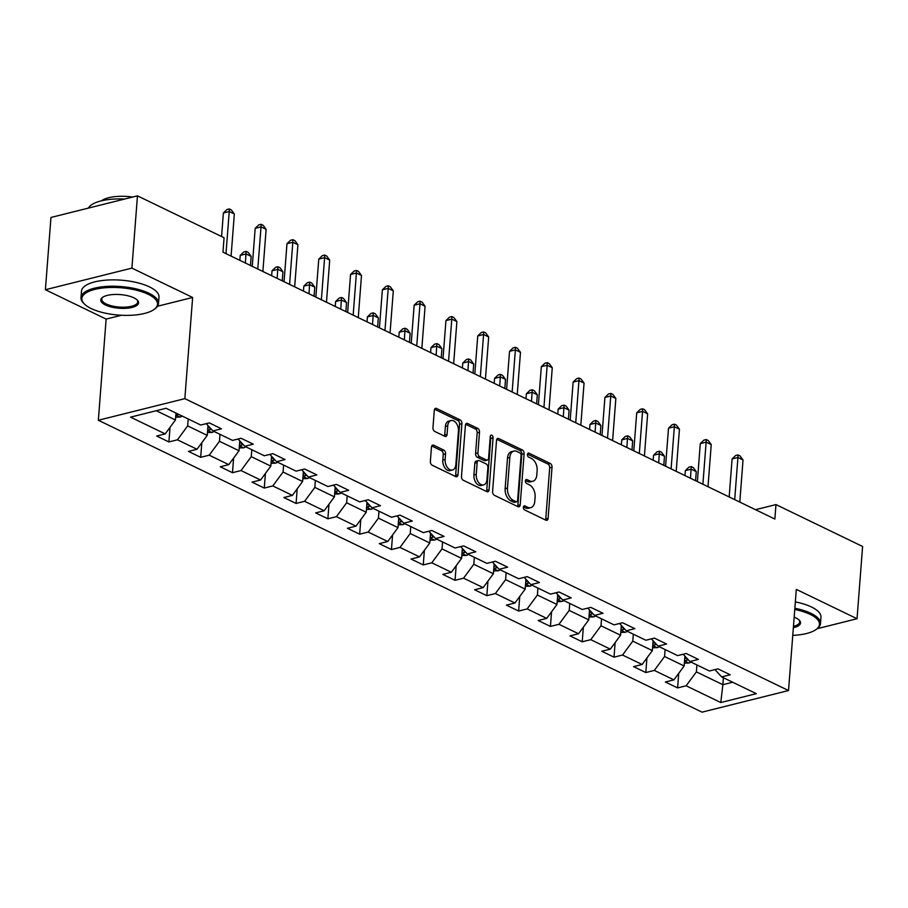 <?xml version="1.0" encoding="UTF-8"?>
<svg xmlns="http://www.w3.org/2000/svg" width="908" height="908" viewBox="0 0 908 908"><rect width="100%" height="100%" fill="white"/><g stroke="black" fill="none" stroke-linecap="round" stroke-linejoin="round"><path stroke-width="1.36" d="M523.371 507.254A2.134 1.351 76 0 0 524.62 509.921L545.878 520.193A3.053 1.929 76 0 0 546.843 520.318A3.053 1.929 76 0 0 548.103 518.332L552.03 467.257A3.053 1.929 76 0 0 550.248 463.455L528.989 453.171A2.134 1.351 76 0 0 528.32 453.092A2.134 1.351 76 0 0 527.434 454.488A2.134 1.351 76 0 0 528.683 457.144L531.441 458.472A9.761 6.174 76 0 1 537.139 470.65L536.81 474.907A9.761 6.174 76 0 1 532.78 481.285A9.761 6.174 76 0 1 529.716 480.888L526.958 479.56A2.134 1.351 76 0 0 526.288 479.469A2.134 1.351 76 0 0 525.403 480.865A2.134 1.351 76 0 0 526.651 483.533L529.409 484.861A9.761 6.174 76 0 1 535.107 497.039L534.778 501.295A9.761 6.174 76 0 1 530.749 507.674A9.761 6.174 76 0 1 527.684 507.277L524.926 505.949A2.134 1.351 76 0 0 524.256 505.858A2.134 1.351 76 0 0 523.371 507.254M433.695 445.204A3.053 1.929 76 0 0 432.73 445.079A3.053 1.929 76 0 0 431.47 447.076L430.369 461.4A3.053 1.929 76 0 0 432.151 465.202L455.759 476.621A3.053 1.929 76 0 0 456.713 476.745A3.053 1.929 76 0 0 457.973 474.748L461.911 423.684A3.053 1.929 76 0 0 460.118 419.871L436.521 408.464A3.053 1.929 76 0 0 435.556 408.339A3.053 1.929 76 0 0 434.296 410.325L432.968 427.634A3.053 1.929 76 0 0 434.75 431.448L444.852 436.328A3.053 1.929 76 0 0 445.805 436.453A3.053 1.929 76 0 0 447.065 434.455L447.735 425.875A8.161 5.164 76 0 1 451.106 420.54A8.161 5.164 76 0 1 458.438 431.05L455.85 464.669A8.161 5.164 76 0 1 452.479 470.004A8.161 5.164 76 0 1 445.147 459.493L445.578 453.898A3.053 1.929 76 0 0 443.796 450.084L433.695 445.204L431.947 445.635M192.632 297.472L131.898 268.11L137.46 195.844L50.962 217.455L45.4 289.72L106.134 319.094L98.348 420.256L184.846 398.646L192.632 297.472L157.515 306.246M817.155 628.711L857.038 618.734L796.305 589.371L788.519 690.545L184.846 398.646M857.038 618.734L862.6 546.48L775.977 504.587L755.547 509.694M137.46 195.844L224.072 237.726L222.959 252.174L774.865 519.047L775.977 504.587M492.59 491.489A3.053 1.929 76 0 0 494.372 495.291L517.969 506.709A3.053 1.929 76 0 0 518.933 506.823A3.053 1.929 76 0 0 520.193 504.837L524.12 453.762A3.053 1.929 76 0 0 522.338 449.959L498.73 438.541A3.053 1.929 76 0 0 497.777 438.416A3.053 1.929 76 0 0 496.517 440.414L492.59 491.489M486.87 491.659L463.262 480.253A3.053 1.929 76 0 1 461.48 476.439L465.407 425.375A3.053 1.929 76 0 1 466.667 423.378A3.053 1.929 76 0 1 467.62 423.503L477.733 428.383A3.053 1.929 76 0 1 479.515 432.197L477.914 452.899A3.053 1.929 76 0 0 479.696 456.713L486.404 459.947A3.053 1.929 76 0 0 487.358 460.072A3.053 1.929 76 0 0 488.618 458.075L490.275 436.521A2.134 1.351 76 0 1 491.16 435.125A2.134 1.351 76 0 1 493.078 437.872L489.083 489.798A3.053 1.929 76 0 1 487.823 491.784A3.053 1.929 76 0 1 486.87 491.659M98.348 420.256L702.032 712.156L788.519 690.545M168.899 441.946L177.435 439.812L197.002 449.267L188.467 451.401L200.691 457.314L209.226 455.18L228.793 464.646L220.258 466.78L232.482 472.693L241.017 470.56L260.585 480.014L252.049 482.148L264.285 488.061L272.809 485.928L292.376 495.393L283.841 497.527L296.076 503.441L304.611 501.307L324.167 510.761L315.644 512.895L327.867 518.808L336.403 516.675L355.97 526.141L347.435 528.274L359.659 534.188L368.194 532.054L387.761 541.509L379.226 543.642L391.462 549.556L399.985 547.422L419.553 556.888L411.018 559.022L423.253 564.935L431.788 562.801L451.344 572.256L442.82 574.389L455.044 580.303L463.579 578.169L483.147 587.635L474.612 589.769L486.836 595.682L495.371 593.548L514.938 603.003L506.403 605.137L518.627 611.05L527.162 608.916L546.73 618.382L538.194 620.516L550.43 626.418L558.953 624.295L578.521 633.75L569.986 635.884L582.221 641.797L590.756 639.663L610.312 649.129L601.788 651.252L614.012 657.165L622.548 655.043L642.115 664.497L633.58 666.631L645.804 672.544L654.339 670.41L673.906 679.876L665.371 681.999L677.606 687.912L686.13 685.79L720.782 702.542L756.319 693.655L721.667 676.903L730.202 674.769L717.967 668.856L709.443 670.989L689.876 661.535L698.411 659.401L686.176 653.488L677.64 655.621L658.084 646.155L666.608 644.022L654.384 638.108L645.849 640.242L626.282 630.788L634.817 628.654L622.593 622.74L614.058 624.874L594.49 615.408L603.025 613.275L590.79 607.373L582.266 609.495L562.699 600.04L571.234 597.907L558.999 591.993L550.464 594.127L530.908 584.661L539.431 582.539L527.207 576.625L518.672 578.748L499.105 569.293L507.64 567.159L495.416 561.246L486.881 563.38L467.314 553.914L475.849 551.792L463.625 545.878L455.09 548.001L435.522 538.546L444.057 536.412L431.822 530.499L423.298 532.633L403.731 523.167L412.266 521.044L400.031 515.131L391.496 517.254L371.94 507.799L380.463 505.665L368.239 499.752L359.704 501.886L340.137 492.42L348.672 490.297L336.448 484.384L327.913 486.518L308.345 477.052L316.881 474.918L304.645 469.005L296.121 471.139L276.554 461.684L285.089 459.55L272.854 453.637L264.319 455.771L244.763 446.305L253.287 444.171L241.063 438.258L232.527 440.391L212.96 430.937L221.495 428.803L209.271 422.89L200.736 425.023L166.085 408.271L130.559 417.147L165.199 433.899L156.675 436.033L168.899 441.946L170.023 427.362M208 425.511L207.24 435.375L187.672 425.909L188.206 418.963M187.672 425.909L177.435 439.812M207.24 435.375L197.002 449.267M212.96 430.937L206.275 423.639M239.791 440.891L239.031 450.743L219.464 441.288L219.997 434.33M219.464 441.288L209.226 455.18M239.031 450.743L228.793 464.646M244.763 446.305L238.066 439.007M271.583 456.259L270.822 466.122L251.255 456.656L251.8 449.71M251.255 456.656L241.017 470.56M270.822 466.122L260.585 480.014M276.554 461.684L269.858 454.386M303.374 471.638L302.614 481.49L283.058 472.035L283.591 465.078M283.058 472.035L272.809 485.928M302.614 481.49L292.376 495.393M308.345 477.052L301.66 469.754M335.177 487.006L334.416 496.869L314.849 487.403L315.382 480.457M314.849 487.403L304.611 501.307M334.416 496.869L324.167 510.761M340.137 492.42L333.452 485.133M366.968 502.385L366.208 512.237L346.64 502.782L347.174 495.825M346.64 502.782L336.403 516.675M366.208 512.237L355.97 526.141M371.94 507.799L365.243 500.501M398.76 517.753L397.999 527.616L378.432 518.15L378.965 511.204M378.432 518.15L368.194 532.054M397.999 527.616L387.761 541.509M403.731 523.167L397.034 515.88M430.551 533.132L429.79 542.984L410.234 533.529L410.768 526.572M410.234 533.529L399.985 547.422M429.79 542.984L419.553 556.888M435.522 538.546L428.826 531.248M462.342 548.5L461.593 558.363L442.026 548.897L442.559 541.951M442.026 548.897L431.788 562.801M461.593 558.363L451.344 572.256M467.314 553.914L460.628 546.627M494.145 563.879L493.385 573.731L473.817 564.277L474.351 557.319M473.817 564.277L463.579 578.169M493.385 573.731L483.147 587.635M499.105 569.293L492.42 561.995M525.936 579.247L525.176 589.11L505.608 579.644L506.142 572.698M505.608 579.644L495.371 593.548M525.176 589.11L514.938 603.003M530.908 584.661L524.211 577.375M557.728 594.626L556.967 604.478L537.4 595.024L537.945 588.066M537.4 595.024L527.162 608.916M556.967 604.478L546.73 618.382M562.699 600.04L556.002 592.742M589.519 609.994L588.77 619.858L569.202 610.392L569.736 603.445M569.202 610.392L558.953 624.295M588.77 619.858L578.521 633.75M594.49 615.408L587.805 608.11M621.322 625.362L620.561 635.225L600.994 625.771L601.527 618.813M600.994 625.771L590.756 639.663M620.561 635.225L610.312 649.129M626.282 630.788L619.596 623.49M653.113 640.742L652.353 650.605L632.785 641.139L633.319 634.193M632.785 641.139L622.548 655.043M652.353 650.605L642.115 664.497M658.084 646.155L651.388 638.857M684.904 656.109L684.144 665.973L664.577 656.507L665.11 649.56M664.577 656.507L654.339 670.41M684.144 665.973L673.906 679.876M689.876 661.535L683.179 654.237M723.404 677.743L722.87 684.7L696.379 671.886L696.913 664.94M696.379 671.886L686.13 685.79M732.699 682.237L722.87 684.7L720.782 702.542M721.667 676.903L714.971 669.605M131.898 268.11L45.4 289.72M156.255 410.722L175.448 419.995L175.982 413.049M175.448 419.995L165.199 433.899M678.719 673.327L677.606 687.912M646.927 657.96L645.804 672.544M615.136 642.58L614.012 657.165M583.345 627.212L582.221 641.797M551.553 611.844L550.43 626.418M519.751 596.465L518.627 611.05M487.959 581.097L486.836 595.682M456.168 565.718L455.044 580.303M424.376 550.35L423.253 564.935M392.574 534.971L391.462 549.556M360.782 519.603L359.659 534.188M328.991 504.224L327.867 518.808M297.2 488.856L296.076 503.441M265.408 473.477L264.285 488.061M233.606 458.109L232.482 472.693M201.814 442.729L200.691 457.314M106.134 319.094L121.434 315.269M523.417 506.936L525.346 507.867A9.761 6.174 76 0 0 528.411 508.253L530.749 507.674M532.78 481.285L530.442 481.876A9.761 6.174 76 0 1 527.378 481.478L525.448 480.548M545.492 520.012A3.053 1.929 76 0 0 545.765 518.911L549.692 467.836A3.053 1.929 76 0 0 547.91 464.033L527.48 454.159M517.583 506.516A3.053 1.929 76 0 0 517.855 505.416L521.782 454.352A3.053 1.929 76 0 0 520 450.538L496.789 439.313M516.073 501.67A2.134 1.351 76 0 0 516.743 501.749A2.134 1.351 76 0 0 517.628 500.365L521.079 455.532A2.134 1.351 76 0 0 519.83 452.865L516.936 451.469A9.761 6.174 76 0 0 513.871 451.072A9.761 6.174 76 0 0 509.831 457.45L507.47 488.095A9.761 6.174 76 0 0 513.179 500.263L516.073 501.67L513.735 502.249A2.134 1.351 76 0 0 514.416 502.34L516.743 501.749M513.871 451.072L511.533 451.651A9.761 6.174 76 0 0 507.493 458.029L509.831 457.45M513.735 502.249L510.841 500.853A9.761 6.174 76 0 1 505.132 488.674L507.493 458.029M465.679 424.274L475.395 428.973L477.733 428.383M487.358 460.072L485.02 460.662A3.053 1.929 76 0 1 484.066 460.538L477.358 457.291A3.053 1.929 76 0 1 475.576 453.489L477.177 432.776A3.053 1.929 76 0 0 475.395 428.973M486.472 491.478A3.053 1.929 76 0 0 486.745 490.377L490.74 438.451A2.134 1.351 76 0 0 490.275 436.544M476.257 474.396A8.161 5.164 76 0 0 483.589 484.906A8.161 5.164 76 0 0 486.96 479.572L487.88 467.722A3.053 1.929 76 0 0 486.098 463.92L479.39 460.685A3.053 1.929 76 0 0 478.437 460.56A3.053 1.929 76 0 0 477.177 462.547L476.257 474.396L473.919 474.986A8.161 5.164 76 0 0 481.251 485.485L483.589 484.906M478.437 460.56L476.098 461.139A3.053 1.929 76 0 0 474.839 463.137L477.177 462.547M473.919 474.986L474.839 463.137M452.479 470.004L450.141 470.594A8.161 5.164 76 0 1 442.809 460.084L443.24 454.477A3.053 1.929 76 0 0 441.458 450.674L431.743 445.976M451.106 420.54L448.768 421.13A8.161 5.164 76 0 0 445.397 426.454L447.735 425.875M444.455 436.135A3.053 1.929 76 0 0 444.727 435.046L445.397 426.454M455.362 476.428A3.053 1.929 76 0 0 455.634 475.338L459.573 424.263A3.053 1.929 76 0 0 457.791 420.461L434.569 409.236M684.36 663.146L688.888 663.022A8.24 5.652 -64.2 0 0 690.954 662.057M695.573 480.707L696.277 471.638L691.181 469.175L685.336 470.628L684.961 475.565M684.564 660.604L686.8 660.366A8.24 5.652 -64.2 0 0 687.98 659.469M686.255 657.585A8.24 5.652 115.8 0 1 684.689 658.958M685.336 470.628L688.911 467.177L691.249 466.587L690.477 478.244M691.249 466.587L693.281 467.575L696.277 471.638M734.697 499.616L737.932 457.484L743.028 459.959L739.793 502.079M729.169 496.948L732.086 458.949L737.932 457.484L738 454.908L740.031 455.895L743.028 459.959M732.086 458.949L735.662 455.498L738 454.908M792.763 635.384A37.932 13.711 -175.6 0 0 816.099 629.482A37.932 13.711 -175.6 0 0 810.163 614.375A37.932 13.711 -175.6 0 0 794.761 609.484M794.852 608.258A38.862 14.051 4.4 0 1 810.935 613.331A38.862 14.051 4.4 0 1 820.469 623.614A38.862 14.051 4.4 0 1 817.018 628.813L816.099 629.482M794.171 617.179A18.966 6.855 4.4 0 1 795.907 617.939A18.966 6.855 4.4 0 1 799.278 620.187A18.966 6.855 4.4 0 1 793.354 627.678M795.34 601.902A38.862 14.051 4.4 0 1 811.423 606.964A38.862 14.051 4.4 0 1 820.957 617.258L820.469 623.614M793.456 626.361A18.035 6.515 -175.6 0 0 799.698 622.014A18.035 6.515 -175.6 0 0 798.847 619.789M91.163 308.538A37.932 13.711 -175.6 0 0 154.133 309.401A37.932 13.711 -175.6 0 0 148.197 294.294A37.932 13.711 -175.6 0 0 100.107 288.347A37.932 13.711 -175.6 0 0 84.41 304.032A37.932 13.711 -175.6 0 0 91.163 308.538M84.41 304.032L83.604 303.227A38.862 14.051 4.4 0 1 80.994 297.563A38.862 14.051 4.4 0 1 106.656 286.417A38.862 14.051 4.4 0 1 148.969 293.25A38.862 14.051 4.4 0 1 158.503 303.533A38.862 14.051 4.4 0 1 155.052 308.731L154.133 309.401M105.419 304.974A18.966 6.855 4.4 0 1 102.456 297.427A18.966 6.855 4.4 0 1 133.941 297.858A18.966 6.855 4.4 0 1 137.312 300.105A18.966 6.855 4.4 0 1 129.469 307.948A18.966 6.855 4.4 0 1 105.419 304.974M102.945 297.098A18.035 6.515 -175.6 0 0 101.764 299.163A18.035 6.515 -175.6 0 0 106.191 303.942A18.035 6.515 -175.6 0 0 125.826 307.108A18.035 6.515 -175.6 0 0 137.732 301.933A18.035 6.515 -175.6 0 0 136.881 299.708M80.994 297.563L81.482 291.207A38.862 14.051 4.4 0 1 107.144 280.061A38.862 14.051 4.4 0 1 149.457 286.883A38.862 14.051 4.4 0 1 158.991 297.177L158.503 303.533M101.401 200.838A27.989 10.113 4.4 0 1 132.625 197.047M88.36 208.114A38.862 14.051 4.4 0 1 124.578 199.056M652.568 647.779L657.097 647.654A8.24 5.652 -64.2 0 0 659.151 646.678M663.782 465.327L664.486 456.259L659.39 453.796L653.544 455.26L653.158 460.197M652.761 645.236L655.009 644.986A8.24 5.652 -64.2 0 0 656.189 644.101M654.464 642.206A8.24 5.652 115.8 0 1 652.886 643.59M653.544 455.26L657.108 451.798L659.446 451.219L658.686 462.864M659.446 451.219L661.489 452.207L664.486 456.259M620.777 632.411L625.306 632.286A8.24 5.652 -64.2 0 0 627.36 631.31M631.991 449.959L632.683 440.891L627.598 438.428L621.753 439.881L621.367 444.818M620.97 629.857L623.217 629.619A8.24 5.652 -64.2 0 0 624.398 628.722M622.661 626.838A8.24 5.652 115.8 0 1 621.095 628.211M621.753 439.881L625.317 436.43L627.655 435.84L626.895 447.496M627.655 435.84L629.698 436.827L632.683 440.891M702.894 484.248L706.14 442.117L711.236 444.579L707.99 486.711M697.378 481.569L700.295 443.581L706.14 442.117L706.208 439.54L708.24 440.516L711.236 444.579M700.295 443.581L703.87 440.119L706.208 439.54M671.103 468.869L674.349 426.737L679.445 429.212L676.199 471.331M665.575 466.201L668.504 428.201L674.349 426.737L674.406 424.161L676.449 425.148L679.445 429.212M668.504 428.201L672.079 424.751L674.406 424.161M588.986 617.031L593.514 616.907A8.24 5.652 -64.2 0 0 595.569 615.93M600.199 434.58L600.892 425.511L595.796 423.049L589.95 424.513L589.576 429.45M589.178 614.489L591.414 614.239A8.24 5.652 -64.2 0 0 592.606 613.354M590.87 611.47A8.24 5.652 115.8 0 1 589.303 612.843M589.95 424.513L593.526 421.051L595.864 420.472L595.103 432.117M595.864 420.472L597.907 421.46L600.892 425.511M557.183 601.663L561.712 601.539A8.24 5.652 -64.2 0 0 563.777 600.563M568.408 419.212L569.1 410.144L564.004 407.681L558.159 409.145L557.784 414.071M557.387 599.11L559.623 598.871A8.24 5.652 -64.2 0 0 560.803 597.975M559.078 596.091A8.24 5.652 115.8 0 1 557.512 597.464M558.159 409.145L561.734 405.683L564.072 405.093L563.312 416.749M564.072 405.093L566.104 406.08L569.1 410.144M525.391 586.284L529.92 586.159A8.24 5.652 -64.2 0 0 531.975 585.183M536.605 403.833L537.309 394.764L532.213 392.301L526.368 393.766L525.982 398.703M525.584 583.742L527.832 583.492A8.24 5.652 -64.2 0 0 529.012 582.607M527.287 580.723A8.24 5.652 115.8 0 1 525.721 582.096M526.368 393.766L529.943 390.304L532.281 389.725L531.509 401.37M532.281 389.725L534.313 390.712L537.309 394.764M639.311 453.501L642.558 411.369L647.642 413.832L644.408 455.964M633.784 450.822L636.712 412.834L642.558 411.369L642.614 408.793L644.657 409.769L647.642 413.832M636.712 412.834L640.276 409.372L642.614 408.793M607.52 438.121L610.755 396.001L615.851 398.464L612.616 440.584M601.993 435.454L604.91 397.454L610.755 396.001L610.823 393.414L612.866 394.401L615.851 398.464M604.91 397.454L608.485 394.004L610.823 393.414M575.729 422.753L578.964 380.622L584.06 383.085L580.814 425.216M570.201 420.075L573.118 382.086L578.964 380.622L579.032 378.046L581.063 379.033L584.06 383.085M573.118 382.086L576.694 378.625L579.032 378.046M543.926 407.374L547.172 365.254L552.268 367.717L549.022 409.837M538.399 404.707L541.327 366.707L547.172 365.254L547.24 362.667L549.272 363.654L552.268 367.717M541.327 366.707L544.902 363.257L547.24 362.667M512.135 392.006L515.381 349.875L520.477 352.338L517.231 394.469M506.607 389.328L509.536 351.339L515.381 349.875L515.438 347.299L517.481 348.286L520.477 352.338M509.536 351.339L513.099 347.877L515.438 347.299M480.343 376.627L483.578 334.507L488.674 336.97L485.44 379.09M474.816 373.96L477.744 335.96L483.578 334.507L483.646 331.919L485.689 332.907L488.674 336.97M477.744 335.96L481.308 332.51L483.646 331.919M448.552 361.259L451.787 319.128L456.883 321.591L453.648 363.722M443.025 358.581L445.941 320.592L451.787 319.128L451.855 316.551L453.886 317.539L456.883 321.591M445.941 320.592L449.517 317.13L451.855 316.551M416.749 345.88L419.995 303.76L425.092 306.223L421.845 348.343M411.233 343.213L414.15 305.213L419.995 303.76L420.064 301.172L422.095 302.16L425.092 306.223M414.15 305.213L417.725 301.762L420.064 301.172M384.958 330.512L388.204 288.381L393.3 290.844L390.054 332.975M379.43 327.833L382.359 289.845L388.204 288.381L388.261 285.804L390.304 286.792L393.3 290.844M382.359 289.845L385.923 286.383L388.261 285.804M353.167 315.133L356.413 273.013L361.498 275.476L358.263 317.596M347.639 312.466L350.567 274.466L356.413 273.013L356.469 270.425L358.512 271.413L361.498 275.476M350.567 274.466L354.131 271.015L356.469 270.425M321.375 299.765L324.61 257.634L329.706 260.097L326.471 302.228M315.848 297.098L318.765 259.098L324.61 257.634L324.678 255.057L326.721 256.045L329.706 260.097M318.765 259.098L322.34 255.636L324.678 255.057M289.584 284.386L292.819 242.266L297.915 244.729L294.669 286.86M284.056 281.718L286.973 243.719L292.819 242.266L292.887 239.678L294.918 240.665L297.915 244.729M286.973 243.719L290.549 240.268L292.887 239.678M493.6 570.916L498.129 570.791A8.24 5.652 -64.2 0 0 500.183 569.815M504.814 388.465L505.518 379.396L500.421 376.934L494.576 378.398L494.19 383.324M493.793 568.363L496.04 568.124A8.24 5.652 -64.2 0 0 497.221 567.228M495.484 565.344A8.24 5.652 115.8 0 1 493.918 566.717M494.576 378.398L498.14 374.936L500.478 374.357L499.718 386.002M500.478 374.357L502.521 375.333L505.518 379.396M461.809 555.537L466.337 555.412A8.24 5.652 -64.2 0 0 468.392 554.436M473.023 373.086L473.715 364.017L468.619 361.554L462.774 363.018L462.399 367.956M462.002 552.995L464.238 552.745A8.24 5.652 -64.2 0 0 465.429 551.86M463.693 549.976A8.24 5.652 115.8 0 1 462.127 551.349M462.774 363.018L466.349 359.568L468.687 358.978L467.926 370.623M468.687 358.978L470.73 359.965L473.715 364.017M430.017 540.169L434.535 540.044A8.24 5.652 -64.2 0 0 436.6 539.068M441.231 357.718L441.924 348.649L436.827 346.186L430.982 347.651L430.608 352.576M430.21 537.615L432.446 537.377A8.24 5.652 -64.2 0 0 433.627 536.48M431.902 534.596A8.24 5.652 115.8 0 1 430.335 535.97M430.982 347.651L434.557 344.189L436.896 343.61L436.135 355.255M436.896 343.61L438.927 344.586L441.924 348.649M398.215 524.79L402.743 524.665A8.24 5.652 -64.2 0 0 404.809 523.689M409.429 342.339L410.132 333.281L405.036 330.807L399.191 332.271L398.816 337.209M398.419 522.248L400.655 521.998A8.24 5.652 -64.2 0 0 401.835 521.113M400.11 519.228A8.24 5.652 115.8 0 1 398.544 520.602M399.191 332.271L402.766 328.821L405.104 328.231L404.332 339.876M405.104 328.231L407.136 329.218L410.132 333.281M366.423 509.422L370.952 509.297A8.24 5.652 -64.2 0 0 373.006 508.321M377.637 326.971L378.341 317.902L373.245 315.439L367.399 316.903L367.014 321.841M366.616 506.868L368.864 506.63A8.24 5.652 -64.2 0 0 370.044 505.733M368.319 503.849A8.24 5.652 115.8 0 1 366.741 505.223M367.399 316.903L370.963 313.442L373.301 312.863L372.541 324.508M373.301 312.863L375.344 313.839L378.341 317.902M334.632 494.043L339.161 493.918A8.24 5.652 -64.2 0 0 341.215 492.942M345.846 311.603L346.538 302.534L341.453 300.06L335.608 301.524L335.222 306.461M334.825 491.5L337.072 491.251A8.24 5.652 -64.2 0 0 338.253 490.365M336.516 488.481A8.24 5.652 115.8 0 1 334.95 489.855M335.608 301.524L339.172 298.074L341.51 297.484L340.75 309.129M341.51 297.484L343.553 298.471L346.538 302.534M302.841 478.675L307.369 478.55A8.24 5.652 -64.2 0 0 309.424 477.574M314.054 296.224L314.747 287.155L309.651 284.692L303.805 286.156L303.431 291.093M303.034 476.121L305.27 475.883A8.24 5.652 -64.2 0 0 306.461 474.986M304.725 473.102A8.24 5.652 115.8 0 1 303.159 474.475M303.805 286.156L307.381 282.694L309.719 282.116L308.958 293.761M309.719 282.116L311.762 283.092L314.747 287.155M271.038 463.296L275.567 463.171A8.24 5.652 -64.2 0 0 277.632 462.195M282.263 280.856L282.956 271.787L277.859 269.324L272.014 270.777L271.64 275.714M271.242 460.753L273.478 460.504A8.24 5.652 -64.2 0 0 274.659 459.618M272.933 457.734A8.24 5.652 115.8 0 1 271.367 459.108M272.014 270.777L275.589 267.327L277.927 266.736L277.167 278.393M277.927 266.736L279.959 267.724L282.956 271.787M239.247 447.928L243.775 447.803A8.24 5.652 -64.2 0 0 245.83 446.827M250.46 265.476L251.164 256.408L246.068 253.945L240.223 255.409L239.837 260.346M239.44 445.374L241.687 445.136A8.24 5.652 -64.2 0 0 242.867 444.239M241.142 442.355A8.24 5.652 115.8 0 1 239.576 443.728M240.223 255.409L243.798 251.947L246.136 251.368L245.364 263.014M246.136 251.368L248.168 252.356L251.164 256.408M207.455 432.549L211.984 432.424A8.24 5.652 -64.2 0 0 214.038 431.448M207.648 430.006L209.896 429.756A8.24 5.652 -64.2 0 0 211.076 428.871M209.339 426.987A8.24 5.652 115.8 0 1 207.773 428.36M257.781 269.018L261.027 226.887L266.123 229.349L262.877 271.481M252.254 266.35L255.182 228.351L261.027 226.887L261.095 224.31L263.127 225.298L266.123 229.349M255.182 228.351L258.757 224.889L261.095 224.31M175.664 417.181L180.193 417.056A8.24 5.652 -64.2 0 0 182.247 416.08M175.857 414.627L178.093 414.389A8.24 5.652 -64.2 0 0 178.377 414.207M225.99 253.638L229.236 211.519L234.332 213.982L231.086 256.113M221.575 236.523L223.391 212.971L229.236 211.519L229.293 208.931L231.336 209.918L234.332 213.982M223.391 212.971L226.955 209.521L229.293 208.931M525.346 507.867L527.684 507.277M525.743 479.867L526.958 479.56M527.378 481.478L529.716 480.888M527.764 453.478L528.989 453.171M547.91 464.033L550.248 463.455M549.692 467.836L552.03 467.257M545.765 518.911L548.103 518.332M523.712 506.255L524.926 505.949M496.982 438.984L498.73 438.541M520 450.538L522.338 449.959M521.782 454.352L524.12 453.762M517.855 505.416L520.193 504.837M505.132 488.674L507.47 488.095M510.841 500.853L513.179 500.263M465.883 423.934L467.62 423.503M477.177 432.776L479.515 432.197M475.576 453.489L477.914 452.899M477.358 457.291L479.696 456.713M484.066 460.538L486.404 459.947M490.74 438.451L493.078 437.872M486.745 490.377L489.083 489.798M441.458 450.674L443.796 450.084M443.24 454.477L445.578 453.898M442.809 460.084L445.147 459.493M444.727 435.046L447.065 434.455M434.773 408.895L436.521 408.464M457.791 420.461L460.118 419.871M459.573 424.263L461.911 423.684M455.634 475.338L457.973 474.748M684.53 661.001L688.718 663.033M686.959 658.345L686.8 660.366M652.739 645.633L656.927 647.665M655.156 642.977L655.009 644.986M620.936 630.254L625.135 632.286M623.365 627.598L623.217 629.619M589.144 614.886L593.344 616.918M591.573 612.23L591.414 614.239M557.353 599.507L561.553 601.539M559.782 596.851L559.623 598.871M525.562 584.139L529.75 586.171M527.991 581.483L527.832 583.492M493.77 568.76L497.959 570.791M496.188 566.115L496.04 568.124M461.968 553.392L466.167 555.424M464.397 550.736L464.238 552.745M430.176 538.013L434.376 540.044M432.605 535.368L432.446 537.377M398.385 522.645L402.573 524.676M400.814 519.989L400.655 521.998M366.594 507.266L370.782 509.297M369.011 504.621L368.864 506.63M334.791 491.898L338.99 493.929M337.22 489.242L337.072 491.251M303 476.53L307.199 478.55M305.429 473.874L305.27 475.883M271.208 461.151L275.408 463.182M273.637 458.495L273.478 460.504M239.417 445.783L243.605 447.803M241.846 443.127L241.687 445.136M207.626 430.403L211.814 432.435M210.043 427.747L209.896 429.756M175.823 415.035L180.022 417.056"/></g></svg>
